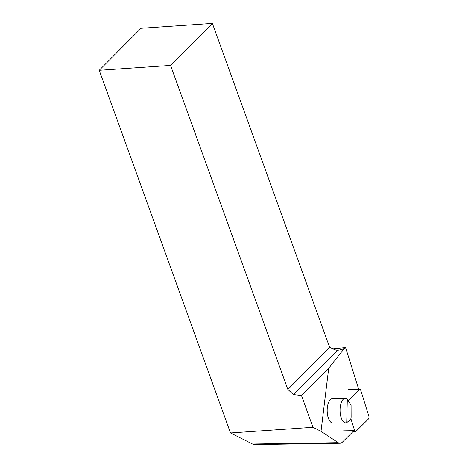 <?xml version="1.0" encoding="UTF-8"?>
<svg xmlns="http://www.w3.org/2000/svg" width="468" height="468" viewBox="0 0 468 468"><rect width="100%" height="100%" fill="white"/><g stroke="black" fill="none" stroke-linecap="round" stroke-linejoin="round"><path stroke-width="0.7" d="M333.146 348.847L345.577 347.595L344.272 348.561L337.299 350.538L293.377 394.618L301.48 395.53L312.969 427.272L230.513 432.964L252.498 444.033L254.855 444.6M293.377 394.618L287.849 389.429L329.683 347.443L212.378 23.4L141.049 28.279L99.216 70.264L230.513 432.964M99.216 70.264L170.551 65.385L287.849 389.429M301.48 395.53L328.711 368.199L344.272 348.561M212.378 23.4L170.551 65.385M329.683 347.443L337.299 350.538M345.782 422.826L332.9 423.031A12.262 5.534 -90.9 0 1 327.173 410.857A12.262 5.534 -90.9 0 1 332.514 398.514L345.396 398.309A12.262 5.534 89.1 0 0 340.055 410.658A12.262 5.534 89.1 0 0 345.782 422.826A12.262 5.534 89.1 0 0 346.724 422.633L347.315 399.034A12.262 5.534 89.1 0 0 345.396 398.309M345.577 347.595L358.804 389.534M353.966 430.659L342.441 442.102A13.619 6.148 -90.9 0 1 340.008 443.266A13.619 6.148 -90.9 0 1 338.188 442.687L321.007 431.32L328.711 368.199M321.007 431.32L312.969 427.272M346.724 422.633L350.737 419.322L351.129 417.362L351.082 405.528L347.315 399.034M350.947 418.872L354.662 430.648A2.182 0.983 89.1 0 0 355.499 431.613A2.182 0.983 89.1 0 0 355.885 431.426L368.404 419.006A2.182 0.983 89.1 0 0 368.784 415.795L360.74 390.3A2.182 0.983 89.1 0 0 359.91 389.341A2.182 0.983 89.1 0 0 359.518 389.522L348.274 400.684M338.188 442.687L252.498 444.033M348.432 389.698L359.518 389.522M343.576 430.823L354.662 430.648M340.008 443.266L254.82 444.6M358.751 389.358L359.91 389.341M352.966 431.654L355.499 431.613"/></g></svg>
